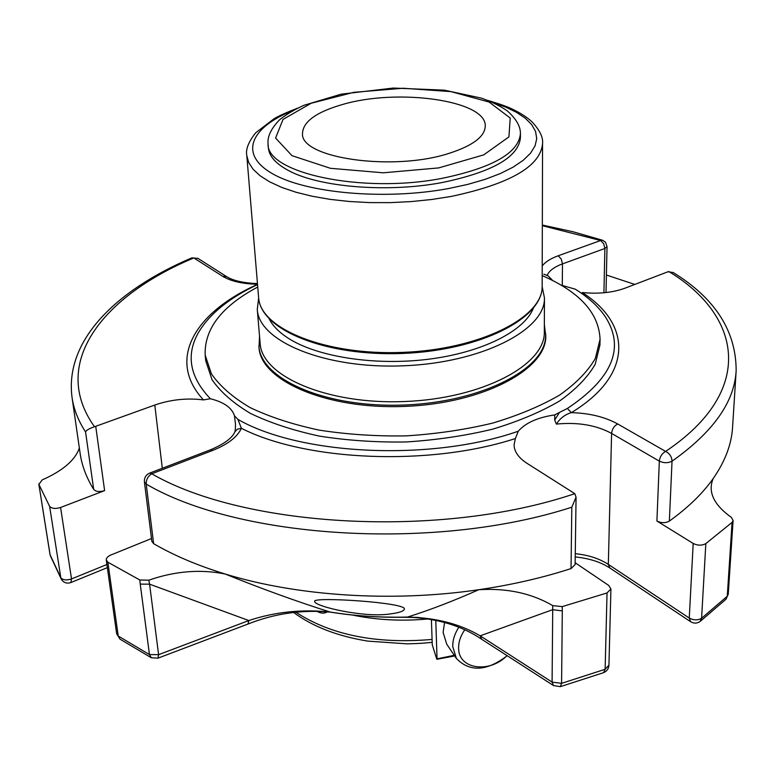 <?xml version="1.0" encoding="UTF-8"?>
<svg xmlns="http://www.w3.org/2000/svg" width="775" height="775" viewBox="0 0 775 775"><rect width="100%" height="100%" fill="white"/><g stroke="black" fill="none" stroke-linecap="round" stroke-linejoin="round"><path stroke-width="1.16" d="M257.746 287.031C221.727 306.222 204.193 328.92 205.172 355.134L211.42 373.85C219.829 386.057 232.684 397.275 249.976 407.524C269.671 416.94 292.708 424.468 319.116 430.106C346.929 434.446 375.952 436.373 406.177 435.879C436.344 433.952 465.116 429.699 492.493 423.14C518.359 415.4 540.727 406.052 559.598 395.095C576.019 383.489 587.934 371.273 595.336 358.438L600.063 339.276C598.93 313.061 579.632 291.846 542.19 275.609M600.063 339.276L599.947 344.982L595.219 364.221C587.828 377.115 575.941 389.379 559.54 401.033C540.708 412.029 518.388 421.416 492.571 429.185C465.242 435.763 436.528 440.016 406.42 441.953C376.253 442.438 347.287 440.5 319.523 436.131C293.163 430.464 270.165 422.898 250.509 413.443C233.236 403.145 220.391 391.869 211.992 379.614L205.743 360.811L205.172 355.134M544.35 324.793L545.774 335.885C546.947 369.123 483.309 403.436 404.996 406.391C326.692 409.723 260.497 380.632 259.005 347.403L259.538 336.234M258.666 297.92L257.281 309.399L260.138 343.325C261.601 376.137 327.205 404.821 404.792 401.518C482.399 398.592 545.493 364.734 544.321 331.913L544.447 297.862L542.151 286.537M257.281 309.399C258.647 341.3 324.89 369.142 403.358 365.81C481.847 362.836 545.639 329.772 544.447 297.862M269.216 318.932C272.664 325.713 278.787 332 287.573 337.793C316.219 356.694 374.093 365.984 427.974 359.29C481.905 352.635 524.171 331.225 533.316 308.324M268.063 143.83L268.373 147.831C269.061 156.143 275.764 163.709 288.494 170.529C318.796 187.182 387.49 192.927 442.108 182.551C492.542 172.011 518.649 157.063 520.432 137.708L520.422 133.697C520.587 126.393 516.179 118.759 507.199 110.815C500.301 106.049 491.747 101.835 481.527 98.154L444.317 90.152L393.322 88.05L341.184 94.163L303.877 105.323C294.142 109.74 286.014 114.593 279.494 119.883C271.105 128.602 267.288 136.584 268.063 143.83C266.077 172.961 362.293 193.953 442.002 178.357C492.493 167.846 518.63 152.966 520.422 133.697M449.5 153.208C472.963 145.574 484.888 136.545 485.257 126.112C486.623 100.285 397.614 88.021 342.221 104.586C316.239 112.104 302.996 121.723 302.502 133.455C299.993 158.216 393.487 171.818 449.5 153.208M507.063 655.621C489.248 673.746 458.248 669.271 458.616 648.036C458.529 641.971 460.553 635.946 464.671 629.959M316.21 610.962C320.676 613.509 324.367 613.8 327.282 611.824L327.447 611.698M419.44 617.539L379.13 616.958M429.147 618.857C402.564 621.405 376.979 620.136 352.402 615.04M507.208 655.718C486.768 671.344 469.824 672.264 456.388 658.469L452.755 646.621C452.639 640.218 454.625 633.814 458.713 627.392M456.388 658.469L446.739 644.19L443.097 632.41L444.579 622.48M417.27 617.365L384.952 617.142M454.257 655.321L436.683 658.905L432.266 644.848L431.394 619.264M437.032 658.556L435.773 620.184M733.131 520.49L732.811 524.597L731.803 526.525L732.133 522.34L733.111 520.49L731.397 517.419C713.707 504.738 707.633 491.796 713.165 478.592C725.1 461.406 731.571 444.288 732.578 427.238L736.153 370.721C736.163 331.119 715.18 298.385 673.184 272.5L667.905 271.793L624.834 288.242C612.482 292.688 598.29 294.122 582.248 292.533C631.286 323.737 634.066 374.616 571.359 412.639C565.082 414.48 560.083 418.297 556.363 424.09L554.697 420.06L559.443 412.426L554.735 414.925L554.697 420.06M562.301 610.874L552.575 609.712L480.161 635.829C460.214 624.001 436.025 617.743 407.582 617.045C429.844 610.041 453.578 600.925 478.766 589.717C506.947 587.954 531.611 593.262 552.749 605.624L562.214 606.622L562.301 610.874L561.584 683.337L552.091 682.107L553.544 685.584L560.344 686.65L561.584 683.337L605.139 669.29L603.618 672.661C606.903 671.257 608.675 668.748 608.937 665.134L605.139 669.29L607.038 592.952L562.214 606.622M149.594 584.176L140.246 584.118L139.8 579.991L148.819 580.184L149.594 584.176L158.594 654.672L149.459 654.575L151.377 657.791L158.003 658.149L158.594 654.672L248.823 620.542L149.594 584.176M106.911 564.51L71.523 578.935C66.563 580.543 62.988 580.126 60.808 577.714L61.428 579.467C63.773 582.8 66.931 583.827 70.903 582.538L71.523 578.935L60.576 507.489C55.471 509.039 51.818 508.662 49.619 506.346L38.866 484.336L49.988 554.406M314.679 601.632C315.212 606.496 364.269 618.014 390.154 613.945C399.135 612.783 403.862 611.194 404.347 609.16C407.534 602.592 312.538 596.508 314.631 601.313L314.679 601.632M148.819 580.184C174.879 571.097 200.308 569.034 225.099 573.984C261.63 588.768 296.631 601.439 330.092 612.027C355.076 616.048 380.903 617.723 407.582 617.045L407.611 617.132C381.038 617.801 355.279 616.135 330.344 612.114L330.092 612.027C301.853 609.092 274.767 611.93 248.823 620.542L247.981 624.04L158.003 658.149M144.402 481.847L146.213 484.104C146.078 479.667 147.938 476.228 151.774 473.787L149.701 473.089C145.932 474.833 144.16 477.749 144.402 481.847L151.842 541.337L153.634 543.682C173.929 555.491 197.751 565.595 225.099 573.984C297.174 596.178 392.092 602.475 478.766 589.717C511.607 584.912 542.364 577.869 571.039 568.579L571.814 507.199L576.038 497.24L574.808 493.656L527.058 463.353C518.562 457.822 514.232 451.641 514.077 444.792L515.385 438.543L518.262 431.229C525.537 422.84 537.695 417.405 554.735 414.925M732.133 522.34L705.831 543.614L701.588 618.266C697.752 620.436 693.644 620.368 689.266 618.053L690.651 621.715C693.877 623.623 697.006 623.555 700.048 621.521L701.588 618.266L727.27 596.256L726.001 599.23L728.258 594.251L727.27 596.256L731.803 526.525M606.408 275.028L634.803 284.435M713.165 478.592C702.722 493.423 688.123 507.586 669.358 521.1C665.463 523.193 661.317 523.164 656.909 521.033L659.331 461.144L611.601 433.419C612.066 429.098 614.1 425.94 617.704 423.964L665.609 451.408C661.957 453.482 659.864 456.727 659.331 461.144C663.826 463.188 668.06 463.208 672.032 461.183C671.809 456.766 669.668 453.511 665.609 451.408C756.332 390.648 741.559 315.512 668.796 271.512M407.611 617.132C436.964 618.305 461.668 625.677 481.711 639.278L480.161 635.829L552.091 682.107L552.749 605.624M139.8 579.991L107.87 562.204L106.272 559.996L106.369 558.833L107.638 556.934L110.069 555.326L151.483 538.528M107.87 562.204L118.236 636.042L116.657 633.747L119.97 639.113L118.236 636.042L149.459 654.575L140.246 584.118M61.428 579.467L50.297 555.636M79.35 447.989C75.301 460.04 62.92 470.677 42.208 479.919L38.866 484.336M191.803 257.872L197.935 258.375L191.803 257.872C117.529 289.433 64.432 339.528 72.036 397.401C73.693 409.045 78.198 420.573 85.56 431.975C86.19 430.299 89.173 428.546 94.511 426.744L154.797 405.044L162.304 468.265M60.576 507.489L104.615 490.614C99.558 492.135 95.916 491.747 93.698 489.432C86.374 477.555 81.859 465.562 80.135 453.443L72.036 397.401M603.928 292.766L604.887 248.484L562.476 263.887L561.245 259.024L558.194 255.769L600.635 240.521L603.686 243.699L604.887 248.484L607.028 246.644L605.498 242.207L602.592 240.269L600.635 240.521L542.326 225.69M656.909 521.033L693.189 543.449C697.694 545.658 701.908 545.707 705.831 543.614M575.147 562.737L608.695 585.416L610.923 588.942L607.038 592.952M576.067 497.24L575.118 564.568L571.039 568.579M149.701 473.089L210.461 449.82C224.12 444.046 232.238 438.078 234.806 431.907L237.373 429.185L241.393 428.313C306.067 461.232 429.582 466.531 515.385 438.543M257.552 284.59C228.751 298.152 208.872 314.447 197.916 333.502C185.845 355.628 190.001 377.377 210.383 398.747L203.486 399.91C187.007 397.837 170.771 399.551 154.797 405.044M543.827 274.176L548.177 275.919L552.72 280.54M617.704 423.964C604.984 416.95 589.533 413.182 571.359 412.639L567.387 408.454C612.386 378.403 625.105 347.965 605.556 317.13C598.668 306.774 588.574 297.455 575.263 289.172L561.032 285.103M567.387 408.454L559.443 412.426M234.815 431.878C235.368 431.578 235.716 423.237 235.242 422.201L234.486 415.836L237.915 419.391L241.393 428.313C237.247 437.081 227.666 444.463 212.631 450.44L151.774 473.787C244.677 527.756 441.779 538.867 574.808 493.656M237.915 419.391C300.332 455.332 431.113 461.668 518.262 431.229M210.383 398.747C223.975 402.157 232.006 407.853 234.486 415.836M545.784 334.538L545.309 339.808C540.727 372.407 474.881 403.785 398.834 405.17C322.778 406.885 260.468 378.307 258.889 346.067M246.789 155.513L248.668 162.508L253.134 169.318L260.187 175.828L269.758 181.902L281.751 187.414L295.963 192.229L312.16 196.24L330.053 199.359L349.293 201.49L369.491 202.595L390.222 202.633L411.041 201.597L431.53 199.514L451.234 196.433C510.066 183.907 540.514 166.305 542.558 143.637L542.161 286.091C543.352 317.198 480.316 349.448 402.826 352.383C325.345 355.677 259.916 328.581 258.618 297.484L246.789 155.513C245.549 149.304 248.552 141.699 255.808 132.699L273.992 118.798C278.39 116.076 286.256 112.54 297.61 108.171M293.231 110.418C250.48 127.284 238.235 154.244 272.529 173.736C306.328 193.304 385.059 200.405 448.706 188.519L467.722 184.402L485.014 179.393L500.204 173.61L513.002 167.216L523.164 160.347L530.546 153.188L535.07 145.884L536.726 138.599L535.564 131.469L531.689 124.63L525.256 118.207L516.45 112.307L505.503 107.018L492.648 102.407M438.679 167.913L483.755 154.864L508.923 136.884L510.221 118.042L489.132 102.058L450.982 91.624L403.136 88.243L353.778 92.332L311.162 103.259L283.03 119.398L275.6 138.057L291.972 155.659L330.382 168.291L383.286 172.806L438.679 167.913M432.082 639.433C376.437 644.219 331.002 635.132 295.769 612.153M728.268 594.028L732.811 524.597M39.506 488.318L50.084 554.784L60.808 577.714L49.619 506.346M669.358 521.1L672.032 461.183C713.107 432.15 734.477 402.002 736.153 370.721M153.634 543.682L146.213 484.104C239.233 538.78 435.734 551.442 571.814 507.199M93.698 489.432L85.56 431.975M690.651 621.715L609.818 567.978L608.327 564.384L689.266 618.053L693.189 543.449M210.461 449.82L212.631 450.44M104.615 490.614L95.732 426.366M197.935 258.375L226.717 276.665L222.57 276.249L193.828 257.949C102.91 295.885 48.999 363.301 94.511 426.744M558.194 255.769C550.686 258.501 545.358 261.892 542.209 265.941M562.282 285.597L562.476 263.887C554.251 266.939 549.117 270.795 547.082 275.464M575.273 553.679C588.264 554.977 599.278 558.542 608.327 564.384L611.601 433.419C596.101 425.088 577.685 421.988 556.363 424.09M257.532 284.396C195.126 312.102 166.063 359.648 203.486 399.91M222.57 276.249C230.698 281.209 242.352 283.882 257.523 284.27M542.161 286.091C542.965 318.661 479.957 350.397 402.864 353.439C325.771 356.587 260.429 330.014 258.618 297.484M542.558 143.637C543.275 137.32 539.7 129.997 531.815 121.685C527.116 117.306 520.693 113.15 512.537 109.227C507.732 106.795 499.594 103.889 488.114 100.517M432.179 642.33C424.128 643.095 422.046 643.473 407.059 643.851L367.796 641.109C337.464 636.168 312.722 626.607 293.58 612.434M436.926 659.283L454.683 655.941M38.769 483.988L39.418 487.95M151.377 657.791L119.97 639.113M330.344 612.114C301.93 609.538 274.476 613.519 247.981 624.04M481.711 639.278L553.544 685.584M603.618 672.661L560.344 686.65M726.001 599.23L700.048 621.521M606.011 292.553L607.038 246.528M610.923 588.942L608.937 665.134M106.272 559.996L116.657 633.747M70.903 582.538L107.347 567.639M602.592 240.269L573.248 231.812L542.326 225.031M609.818 567.978C600.654 562.011 589.116 558.329 575.224 556.934M257.465 283.592C243.437 283.03 233.197 280.724 226.717 276.665"/></g></svg>
